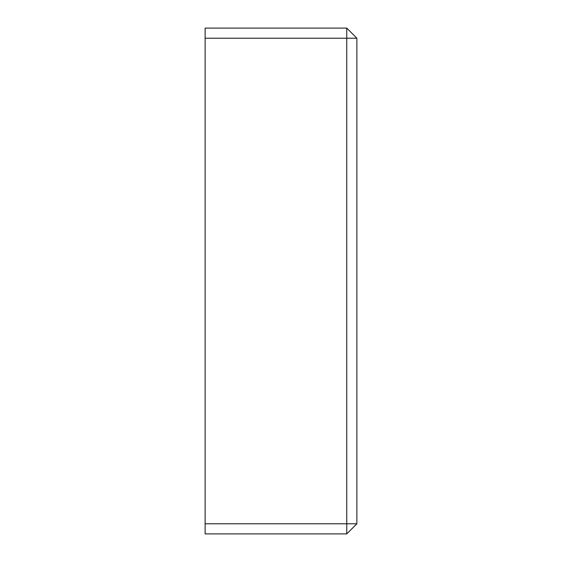 <?xml version="1.0" encoding="UTF-8"?>
<svg xmlns="http://www.w3.org/2000/svg" width="562" height="562" viewBox="0 0 562 562"><rect width="100%" height="100%" fill="white"/><g stroke="black" fill="none" stroke-linecap="round" stroke-linejoin="round"><path stroke-width="0.84" d="M356.87 523.784L356.87 38.216L346.754 38.216L346.754 533.9L356.87 523.784L205.13 523.784L205.13 533.9L346.754 533.9M346.754 28.1L205.13 28.1L205.13 38.216L346.754 38.216L346.754 28.1L356.87 38.216M205.13 38.216L205.13 523.784"/></g></svg>
